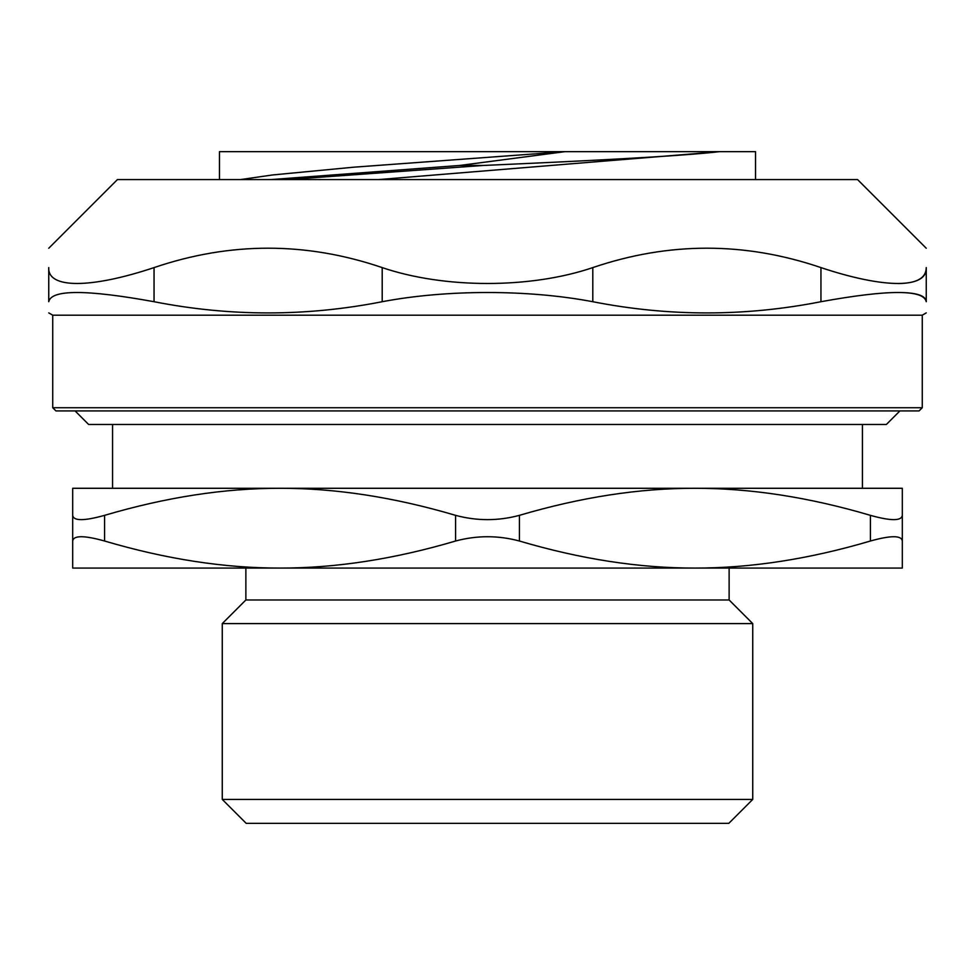 <?xml version="1.0" encoding="UTF-8"?>
<svg xmlns="http://www.w3.org/2000/svg" width="975" height="975" viewBox="0 0 975 975"><rect width="100%" height="100%" fill="white"/><g stroke="black" fill="none" stroke-linecap="round" stroke-linejoin="round"><path stroke-width="1.46" d="M378.483 179.583L719.623 151.661C677.723 156.463 582.672 161.058 483.125 165.47L459.639 165.47L564.976 151.661L755.54 151.661L755.54 179.583M483.112 165.47L287.32 179.583M459.627 165.47L270.843 179.583M75.075 410.914L88.64 424.478L886.36 424.478L899.925 410.914L55.928 410.914L919.072 410.914L922.265 407.733L52.735 407.733L55.928 410.914M154.05 267.601C90.565 288.771 47.519 288.771 48.75 267.601L48.75 301.714C51.334 289.441 86.434 289.441 154.05 301.714L154.05 267.601C230.1 241.727 306.15 241.727 382.2 267.601L382.2 301.714C306.15 316.656 230.1 316.656 154.05 301.714M48.75 248.247L117.427 179.583L857.573 179.583L926.25 248.247M48.75 267.601C48.75 241.727 48.75 241.727 48.75 267.601C48.75 241.727 48.75 241.727 48.75 267.601L48.75 301.714C48.75 316.656 48.75 316.656 48.75 301.714C48.75 316.656 48.75 316.656 48.75 301.714M592.8 267.601C668.85 241.727 744.9 241.727 820.95 267.601L820.95 301.714C744.9 316.656 668.85 316.656 592.8 301.714L592.8 267.601C530.546 288.771 444.454 288.771 382.2 267.601M898.036 283.542C916.707 283.408 926.116 278.082 926.25 267.601C926.25 241.727 926.25 241.727 926.25 267.601C926.25 241.727 926.25 241.727 926.25 267.601C927.481 288.771 884.435 288.771 820.95 267.601M52.735 407.733L52.735 315.193L922.265 315.193L926.25 312.89M820.95 301.714C888.566 289.441 923.666 289.441 926.25 301.714C926.25 316.656 926.25 316.656 926.25 301.714C926.25 316.656 926.25 316.656 926.25 301.714C925.897 295.583 916.488 292.512 898.036 292.512M382.2 301.714C446.83 289.441 528.17 289.441 592.8 301.714M926.25 301.714L926.25 267.601L926.25 301.714M752.737 799.415L222.263 799.415L246.2 823.339L728.8 823.339L752.737 799.415L752.737 623.598L222.263 623.598L245.871 599.978L729.129 599.978L752.737 623.598M455.593 541.015C476.86 535.299 498.14 535.299 519.407 541.015L519.407 515.348C498.14 521.064 476.86 521.064 455.593 515.348L455.593 541.015C394.18 559.15 335.68 568.169 280.093 568.072L694.907 568.072C639.32 568.169 580.82 559.15 519.407 541.015M519.407 515.348C580.82 497.213 639.32 488.195 694.907 488.292C750.494 488.195 808.994 497.213 870.407 515.348L870.407 541.015C808.994 559.15 750.494 568.169 694.907 568.072L729.129 568.072L729.129 599.978M104.593 515.348C84.118 521.064 73.478 521.064 72.686 515.348L72.686 568.072L280.093 568.072C224.506 568.169 166.006 559.15 104.593 541.015L104.593 515.348C166.006 497.213 224.506 488.195 280.093 488.292C335.68 488.195 394.18 497.213 455.593 515.348M72.686 541.015C73.478 535.299 84.118 535.299 104.593 541.015M112.564 424.478L112.564 488.292L280.093 488.292L72.686 488.292L72.686 515.348M694.907 568.072L902.314 568.072L902.314 488.292L694.907 488.292L862.436 488.292L862.436 424.478M902.314 515.348C901.522 521.064 890.882 521.064 870.407 515.348M870.407 541.015C890.882 535.299 901.522 535.299 902.314 541.015M280.093 488.292L694.907 488.292M245.871 599.978L245.871 568.072L280.093 568.072M240.423 179.583L272.317 174.988L353.474 167.212L564.976 151.661L219.46 151.661L219.46 179.583M52.735 315.193L48.75 312.89M922.265 407.733L922.265 315.193M222.263 799.415L222.263 623.598"/></g></svg>
